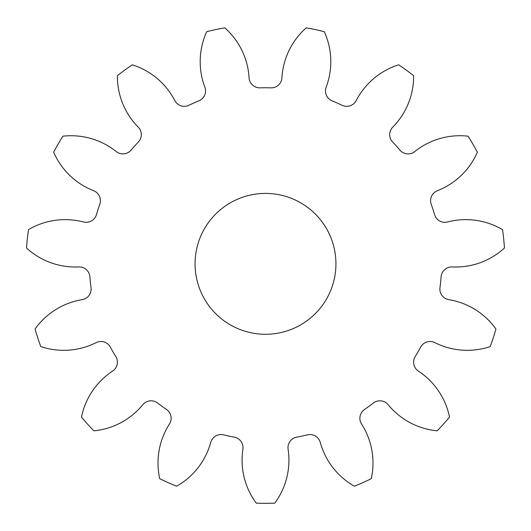 <?xml version="1.0" encoding="UTF-8"?>
<svg xmlns="http://www.w3.org/2000/svg" width="531" height="531" viewBox="0 0 531 531"><rect width="100%" height="100%" fill="white"/><g stroke="black" fill="none" stroke-linecap="round" stroke-linejoin="round"><path stroke-width="0.8" d="M195.069 263.847A70.431 70.431 0 0 0 265.5 334.278A70.431 70.431 0 0 0 335.931 263.847A70.431 70.431 0 0 0 265.5 193.41A70.431 70.431 0 0 0 195.069 263.847M204.84 87.17A10.706 10.706 0 0 1 198.873 100.857A176.086 176.086 0 0 0 188.956 105.271A10.706 10.706 0 0 1 174.792 100.545A72.269 72.269 0 0 0 132.325 64.822A239.474 239.474 0 0 0 117.364 75.687A72.269 72.269 0 0 0 138.219 127.115A10.706 10.706 0 0 1 138.339 142.049A176.086 176.086 0 0 0 131.077 150.114A10.706 10.706 0 0 1 116.216 151.561A72.269 72.269 0 0 0 62.884 136.195A239.474 239.474 0 0 0 53.644 152.205A72.269 72.269 0 0 0 93.615 190.709A10.706 10.706 0 0 1 99.788 204.296A176.086 176.086 0 0 0 96.436 214.624A10.706 10.706 0 0 1 83.453 221.985A72.269 72.269 0 0 0 28.482 229.638A239.474 239.474 0 0 0 26.55 248.023A72.269 72.269 0 0 0 78.727 266.94A10.706 10.706 0 0 1 89.898 276.843A176.086 176.086 0 0 0 91.033 287.643A10.706 10.706 0 0 1 82.166 299.65A72.269 72.269 0 0 0 35.059 329.001A239.474 239.474 0 0 0 40.774 346.584A72.269 72.269 0 0 0 96.131 342.641A10.706 10.706 0 0 1 110.368 347.148A176.086 176.086 0 0 0 115.791 356.547A10.706 10.706 0 0 1 112.579 371.123A72.269 72.269 0 0 0 81.482 417.094A239.474 239.474 0 0 0 93.854 430.833A72.269 72.269 0 0 0 142.826 404.722A10.706 10.706 0 0 1 157.661 403.042A176.086 176.086 0 0 0 166.442 409.421A10.706 10.706 0 0 1 169.429 424.05A72.269 72.269 0 0 0 159.725 478.69A239.474 239.474 0 0 0 176.617 486.21A72.269 72.269 0 0 0 210.727 442.436A10.706 10.706 0 0 1 223.597 434.869A176.086 176.086 0 0 0 234.217 437.126A10.706 10.706 0 0 1 242.899 449.272A72.269 72.269 0 0 0 256.254 503.142A239.474 239.474 0 0 0 274.746 503.142A72.269 72.269 0 0 0 288.101 449.272A10.706 10.706 0 0 1 296.783 437.126A176.086 176.086 0 0 0 307.403 434.869A10.706 10.706 0 0 1 320.273 442.436A72.269 72.269 0 0 0 354.383 486.21A239.474 239.474 0 0 0 371.275 478.69A72.269 72.269 0 0 0 361.571 424.05A10.706 10.706 0 0 1 364.558 409.421A176.086 176.086 0 0 0 373.339 403.042A10.706 10.706 0 0 1 388.174 404.722A72.269 72.269 0 0 0 437.146 430.833A239.474 239.474 0 0 0 449.518 417.094A72.269 72.269 0 0 0 418.421 371.123A10.706 10.706 0 0 1 415.209 356.547A176.086 176.086 0 0 0 420.632 347.148A10.706 10.706 0 0 1 434.869 342.641A72.269 72.269 0 0 0 490.226 346.584A239.474 239.474 0 0 0 495.941 329.001A72.269 72.269 0 0 0 448.834 299.65A10.706 10.706 0 0 1 439.967 287.643A176.086 176.086 0 0 0 441.102 276.843A10.706 10.706 0 0 1 452.273 266.94A72.269 72.269 0 0 0 504.45 248.023A239.474 239.474 0 0 0 502.518 229.638A72.269 72.269 0 0 0 447.547 221.985A10.706 10.706 0 0 1 434.564 214.624A176.086 176.086 0 0 0 431.212 204.296A10.706 10.706 0 0 1 437.385 190.709A72.269 72.269 0 0 0 477.356 152.205A239.474 239.474 0 0 0 468.116 136.195A72.269 72.269 0 0 0 414.784 151.561A10.706 10.706 0 0 1 399.923 150.114A176.086 176.086 0 0 0 392.661 142.049A10.706 10.706 0 0 1 392.781 127.115A72.269 72.269 0 0 0 413.636 75.687A239.474 239.474 0 0 0 398.675 64.822A72.269 72.269 0 0 0 356.208 100.545A10.706 10.706 0 0 1 342.044 105.271A176.086 176.086 0 0 0 332.127 100.857A10.706 10.706 0 0 1 326.16 87.17A72.269 72.269 0 0 0 324.295 31.701A239.474 239.474 0 0 0 306.208 27.858A72.269 72.269 0 0 0 281.941 77.772A10.706 10.706 0 0 1 270.929 87.847A176.086 176.086 0 0 0 260.071 87.847A10.706 10.706 0 0 1 249.059 77.772A72.269 72.269 0 0 0 224.792 27.858A239.474 239.474 0 0 0 206.705 31.701A72.269 72.269 0 0 0 204.84 87.17"/></g></svg>

